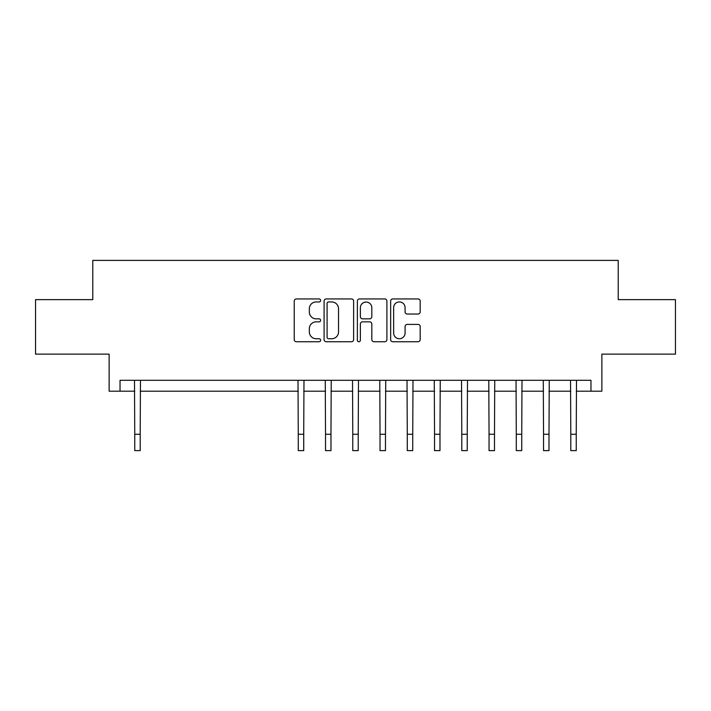 <?xml version="1.0" encoding="UTF-8"?>
<svg xmlns="http://www.w3.org/2000/svg" width="711" height="711" viewBox="0 0 711 711"><rect width="100%" height="100%" fill="white"/><g stroke="black" fill="none" stroke-linecap="round" stroke-linejoin="round"><path stroke-width="1.07" d="M320.617 300.442A1.502 1.502 0 0 0 319.123 298.94L296.38 298.94A2.142 2.142 0 0 0 294.238 301.082L294.238 339.6A2.142 2.142 0 0 0 296.38 341.742L319.123 341.742A1.502 1.502 0 0 0 320.617 340.249A1.502 1.502 0 0 0 319.123 338.747L316.173 338.747A6.852 6.852 0 0 1 309.329 331.904L309.329 328.686A6.852 6.852 0 0 1 316.173 321.843L319.123 321.843A1.502 1.502 0 0 0 320.617 320.341A1.502 1.502 0 0 0 319.123 318.848L316.173 318.848A6.852 6.852 0 0 1 309.329 311.996L309.329 308.787A6.852 6.852 0 0 1 316.173 301.935L319.123 301.935A1.502 1.502 0 0 0 320.617 300.442M418.041 314.031A2.142 2.142 0 0 0 420.183 311.889L420.183 301.082A2.142 2.142 0 0 0 418.041 298.94L392.792 298.94A2.142 2.142 0 0 0 390.65 301.082L390.65 339.6A2.142 2.142 0 0 0 392.792 341.742L418.041 341.742A2.142 2.142 0 0 0 420.183 339.6L420.183 326.553A2.142 2.142 0 0 0 418.041 324.412L407.234 324.412A2.142 2.142 0 0 0 405.092 326.553L405.092 333.024A5.724 5.724 0 0 1 399.369 338.747A5.724 5.724 0 0 1 393.645 333.024L393.645 307.667A5.724 5.724 0 0 1 399.369 301.935A5.724 5.724 0 0 1 405.092 307.667L405.092 311.889A2.142 2.142 0 0 0 407.234 314.031L418.041 314.031M120.035 391.201L120.035 380.296L590.965 380.296L590.965 391.201L601.87 391.201L601.87 354.14L675.45 354.14L675.45 299.633L618.215 299.633L618.215 260.386L92.786 260.386L92.786 299.633L35.55 299.633L35.55 354.14L109.13 354.14L109.13 391.201L134.752 391.201M353.625 301.082A2.142 2.142 0 0 0 351.492 298.94L326.233 298.94A2.142 2.142 0 0 0 324.092 301.082L324.092 339.6A2.142 2.142 0 0 0 326.233 341.742L351.492 341.742A2.142 2.142 0 0 0 353.625 339.6L353.625 301.082M359.508 298.94L384.767 298.94A2.142 2.142 0 0 1 386.908 301.082L386.908 339.6A2.142 2.142 0 0 1 384.767 341.742L373.959 341.742A2.142 2.142 0 0 1 371.817 339.6L371.817 323.985A2.142 2.142 0 0 0 369.676 321.843L362.512 321.843A2.142 2.142 0 0 0 360.37 323.985L360.37 340.249A1.502 1.502 0 0 1 358.868 341.742A1.502 1.502 0 0 1 357.375 340.249L357.375 301.082A2.142 2.142 0 0 1 359.508 298.94M140.2 391.201L298.265 391.201M303.721 391.201L325.522 391.201M330.971 391.201L352.772 391.201M358.228 391.201L380.03 391.201M385.478 391.201L407.279 391.201M412.736 391.201L434.537 391.201M439.985 391.201L461.786 391.201M467.234 391.201L489.044 391.201M494.492 391.201L516.293 391.201M521.741 391.201L543.542 391.201M548.999 391.201L570.8 391.201M576.248 391.201L590.965 391.201M328.589 301.935A1.502 1.502 0 0 0 327.087 303.437L327.087 337.254A1.502 1.502 0 0 0 328.589 338.747L331.69 338.747A6.852 6.852 0 0 0 338.543 331.904L338.543 308.787A6.852 6.852 0 0 0 331.69 301.935L328.589 301.935M371.817 307.774A5.724 5.724 0 0 0 366.094 302.051A5.724 5.724 0 0 0 360.37 307.774L360.37 316.706A2.142 2.142 0 0 0 362.512 318.848L369.676 318.848A2.142 2.142 0 0 0 371.817 316.706L371.817 307.774M134.495 380.296L134.752 434.261L140.2 434.261L140.458 380.296M134.752 434.261L134.752 450.614L140.2 450.614L140.2 434.261M298.007 380.296L298.265 434.261L303.721 434.261L303.979 380.296M298.265 434.261L298.265 450.614L303.721 450.614L303.721 434.261M325.265 380.296L325.522 434.261L330.971 434.261L331.228 380.296M325.522 434.261L325.522 450.614L330.971 450.614L330.971 434.261M352.514 380.296L352.772 434.261L358.228 434.261L358.486 380.296M352.772 434.261L352.772 450.614L358.228 450.614L358.228 434.261M379.772 380.296L380.03 434.261L385.478 434.261L385.735 380.296M380.03 434.261L380.03 450.614L385.478 450.614L385.478 434.261M407.021 380.296L407.279 434.261L412.736 434.261L412.993 380.296M407.279 434.261L407.279 450.614L412.736 450.614L412.736 434.261M434.279 380.296L434.537 434.261L439.985 434.261L440.242 380.296M434.537 434.261L434.537 450.614L439.985 450.614L439.985 434.261M461.528 380.296L461.786 434.261L467.234 434.261L467.5 380.296M461.786 434.261L461.786 450.614L467.234 450.614L467.234 434.261M488.777 380.296L489.044 434.261L494.492 434.261L494.749 380.296M489.044 434.261L489.044 450.614L494.492 450.614L494.492 434.261M516.035 380.296L516.293 434.261L521.741 434.261L521.998 380.296M516.293 434.261L516.293 450.614L521.741 450.614L521.741 434.261M543.284 380.296L543.542 434.261L548.999 434.261L549.256 380.296M543.542 434.261L543.542 450.614L548.999 450.614L548.999 434.261M570.542 380.296L570.8 434.261L576.248 434.261L576.505 380.296M570.8 434.261L570.8 450.614L576.248 450.614L576.248 434.261"/></g></svg>
